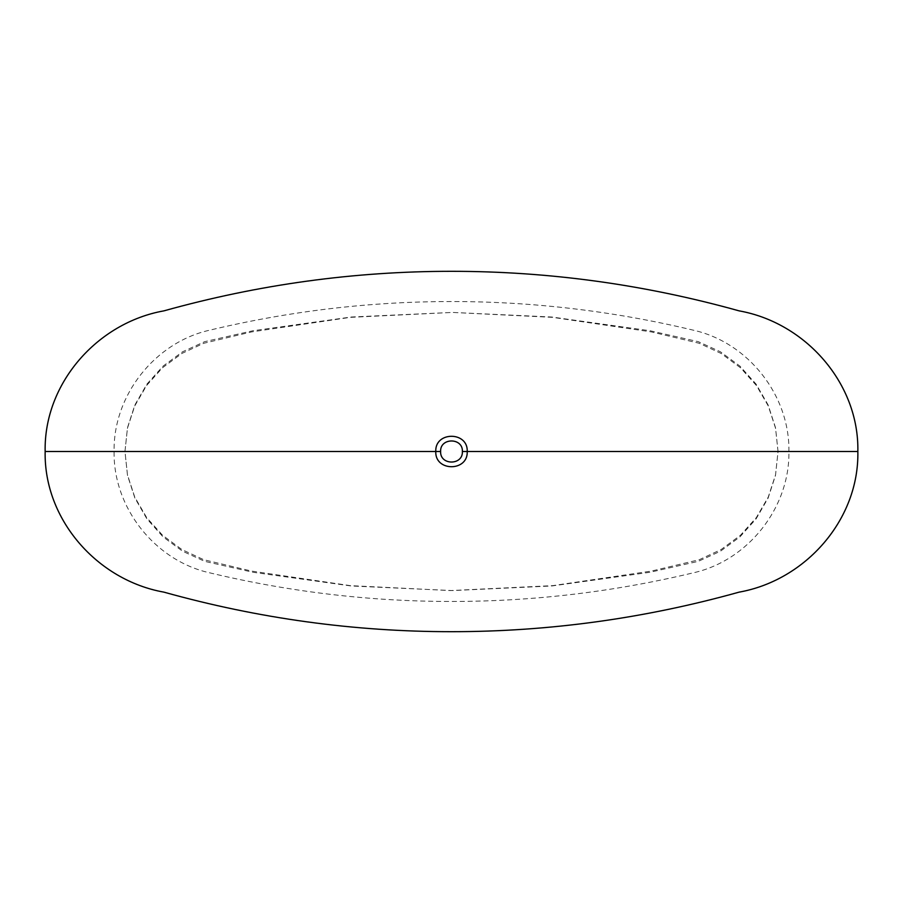 <?xml version="1.0" encoding="UTF-8"?>
<svg xmlns="http://www.w3.org/2000/svg" width="903" height="903" viewBox="0 0 903 903"><rect width="100%" height="100%" fill="white"/><g stroke="black" fill="none" stroke-linecap="round" stroke-linejoin="round"><path stroke-width="0.68" stroke-dasharray="4.51 3.39" d="M462.381 451.5C463.081 437.458 439.919 437.458 440.619 451.5M778.036 451.5L775.508 427.661L768.126 404.973L756.104 384.147L739.929 366.11L720.436 351.786L698.324 341.661L650.07 330.746L551.756 317.021L452.448 312.427L351.244 317.021L252.93 330.746L204.676 341.661L182.564 351.786L163.071 366.11L146.896 384.147L134.874 404.973L127.492 427.661L124.964 451.5L127.458 474.843L134.75 497.079L146.625 517.543L162.596 535.31L181.875 549.543L203.762 559.725L251.711 571.102L350.285 585.641L450.529 590.573L552.715 585.641L651.289 571.102L699.238 559.725L721.125 549.543L740.404 535.31L756.375 517.543L768.25 497.079L775.542 474.843L778.036 451.5L775.542 428.157L768.25 405.921L756.375 385.457L740.404 367.69L721.125 353.457L699.238 343.275L651.289 331.898L552.715 317.359L452.471 312.427L350.285 317.359L251.711 331.898L203.762 343.275L181.875 353.457L162.596 367.69L146.625 385.457L134.75 405.921L127.458 428.157L124.964 451.5L127.492 475.339L134.874 498.027L146.896 518.853L163.071 536.89L182.564 551.214L204.676 561.339L252.93 572.254L351.244 585.979L452.448 590.573L551.756 585.979L650.07 572.254L698.324 561.339L720.436 551.214L739.929 536.89L756.104 518.853L768.126 498.027L775.508 475.339L778.036 451.5M788.917 451.5C789.877 395.345 748.113 342.361 693.29 330.171C613.543 311.084 532.939 301.534 451.5 301.534C370.061 301.534 289.457 311.084 209.71 330.171C154.887 342.361 113.123 395.345 114.083 451.5C113.123 507.655 154.887 560.639 209.71 572.829C289.457 591.916 370.061 601.466 451.5 601.466C532.939 601.466 613.543 591.916 693.29 572.829C748.113 560.639 789.877 507.655 788.917 451.5"/><path stroke-width="1.35" d="M857.85 451.5L462.381 451.5C463.081 437.458 439.919 437.458 440.619 451.5C439.919 465.542 463.081 465.542 462.381 451.5C463.081 465.542 439.919 465.542 440.619 451.5L435.777 451.5C434.817 431.194 468.194 431.239 467.223 451.5C468.183 471.806 434.806 471.761 435.777 451.5L45.15 451.5C43.762 383.414 97.377 322.698 163.917 310.858C258.416 284.49 354.281 271.306 451.5 271.306C548.719 271.306 644.584 284.49 739.083 310.858C805.623 322.698 859.238 383.414 857.85 451.5C859.238 519.586 805.623 580.302 739.083 592.142C644.584 618.51 548.719 631.694 451.5 631.694C354.281 631.694 258.416 618.51 163.917 592.142C97.377 580.302 43.762 519.586 45.15 451.5"/></g></svg>

